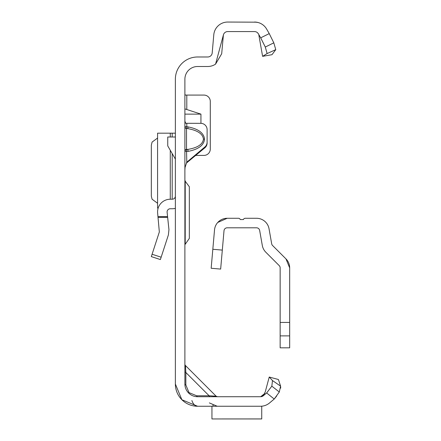 <?xml version="1.0" encoding="UTF-8"?>
<svg xmlns="http://www.w3.org/2000/svg" width="441" height="441" viewBox="0 0 441 441"><rect width="100%" height="100%" fill="white"/><g stroke="black" fill="none" stroke-linecap="round" stroke-linejoin="round"><path stroke-width="0.66" d="M184.895 126.677A1.907 1.891 180 0 0 186.515 128.546L186.515 149.323L187.849 149.405L188.131 151.368L184.895 151.406A1.907 1.819 180 0 1 186.515 149.609L187.849 149.405C197.579 147.779 202.777 144.35 203.45 139.119C202.777 133.877 197.579 130.376 187.849 128.629L188.131 126.925C198.367 128.91 203.836 132.984 204.547 139.147L203.45 139.119M184.895 121.126L185.694 123.298L200.765 123.331A6.35 6.328 180 0 1 207.116 129.66L207.116 142.156A6.35 6.328 180 0 1 204.85 147.002L186.73 162.255M210.07 396.724A1.907 1.103 90 0 1 209.117 395.77L216.084 396.167L185.452 365.528L185.843 372.502A1.907 1.103 0 0 1 184.895 371.548M184.895 364.183A1.907 1.907 0 0 0 185.452 365.528L216.084 396.167L217.435 396.724M185.843 384.976L189.007 392.611L196.642 395.77L209.117 395.77L185.843 372.502L185.843 384.976A1.907 1.103 0 0 1 184.895 384.023L184.895 79.204A12.701 12.701 0 0 1 197.596 66.503L207.772 66.503A13.969 13.969 0 0 0 215.566 64.127L223.411 34.872A4.443 4.443 0 0 1 227.699 31.576L254.507 31.576A4.443 4.443 0 0 1 258.36 33.797L260.686 37.832L269.247 33.61L266.607 29.034A13.969 13.969 0 0 0 254.507 22.05A13.969 13.969 0 0 1 254.551 22.05M260.681 406.249L197.596 406.249L181.879 399.739L175.369 384.023L175.369 79.204A22.226 22.226 0 0 1 197.596 56.983L207.772 56.983A4.443 4.443 0 0 0 212.198 52.92L213.786 34.8A13.969 13.969 0 0 1 227.699 22.05L256.37 22.177M185.253 95.08L184.895 94.275M200.942 123.331L200.942 114.131L184.895 108.894M195.782 155.408L203.94 155.408A6.35 6.35 0 0 0 210.291 149.058L210.291 101.43A6.35 6.35 0 0 0 203.94 95.08L184.895 95.08M207.116 142.156L207.116 142.983A6.35 6.328 180 0 1 204.85 147.829L186.394 163.082M184.895 151.12A1.907 1.819 180 0 1 186.515 149.323L186.797 162.09L185.033 167.519L184.895 170.287M276.716 395.957L274.302 398.973L269.523 402.98A13.969 13.969 0 0 1 260.543 406.249L261.733 406.249L261.733 418.95L211.945 418.95L261.733 418.928M264.837 393.427L260.67 396.724L197.596 396.724A12.701 12.701 0 0 1 184.895 384.023M269.231 377.038L278.431 379.503L280.586 386.129L279.313 391.994L274.225 399.039L266.656 392.953L263.404 395.682A4.443 4.443 0 0 1 260.543 396.724A4.443 4.443 0 0 0 260.896 396.707L263.426 395.467L265.239 391.939L269.231 377.038L272.499 380.572L280.586 386.129L280.713 388.113M191.879 400.533A11.433 6.598 -90 0 0 197.596 406.249A22.226 22.226 0 0 1 175.369 384.023M269.523 402.98L274.225 399.039M223.411 34.872L221.691 53.752L215.566 64.127M257.836 22.452A13.969 13.969 0 0 1 257.93 22.474L255.019 22.061M262.604 56.343L271.987 54.69L275.768 49.64L267.114 53.554L262.604 56.343L258.884 35.247M266.656 392.953L271.827 386.162L272.499 380.572M279.313 391.994L271.827 386.162M196.642 395.77A1.907 1.103 -90 0 0 197.596 396.724M269.247 33.61L273.811 42.832L275.768 49.64M258.36 33.797L257.577 32.805M267.114 53.554L265.295 47.044L260.686 37.832M265.295 47.044L273.811 42.832M211.945 406.249L211.945 418.928M186.797 162.09L186.797 162.916M186.797 123.331L186.797 126.721L184.895 126.556A1.907 1.891 -0 0 0 186.515 128.425L187.849 128.629L186.515 128.425L186.797 126.721L188.131 126.925M200.942 114.131L184.895 114.131M151.324 256.612L160.386 259.556L151.324 256.612L159.339 231.96L157.646 213.257A12.701 12.701 0 0 1 170.276 199.227L172.194 199.227A3.175 3.175 0 0 0 175.369 196.052M175.369 208.35A12.701 12.701 0 0 1 172.194 208.753L170.276 208.753A3.175 3.175 0 0 0 167.117 212.259L168.947 229.651L168.396 234.904L160.386 259.556M175.369 159.096L167.745 145.899L167.745 136.997L175.369 136.997M157.575 133.182L157.575 208.119L157.575 133.182L175.369 133.182M157.575 208.119L158.159 208.119M157.575 138.05L152.09 142.079L151.324 145.183L151.324 196.118L152.09 199.222L157.575 203.257M185.209 180.81L185.209 244.314L189.338 238.366L189.338 186.758L184.895 180.81M189.338 225.114L189.338 221.636M189.338 200.313L189.338 199.823M280.151 322.421L280.151 267.863A3.175 3.175 0 0 0 279.219 265.62L265.829 252.23A12.701 12.701 0 0 1 262.307 245.455L259.655 230.428A3.175 3.175 0 0 0 256.53 227.804L227.176 227.804A3.175 3.175 0 0 0 224.011 230.704L220.654 269.082L211.162 268.255L214.524 229.871A12.701 12.701 0 0 1 227.176 218.278L238.465 218.278A1.907 1.907 0 0 1 240.262 219.546L243.438 219.546A1.907 1.907 0 0 1 245.235 218.278L256.53 218.278A12.701 12.701 0 0 1 269.038 228.774L271.684 243.801A3.175 3.175 0 0 0 272.566 245.494L285.955 258.884L289.676 267.863L289.676 347.828L280.151 347.828L280.151 322.421L289.676 322.421M289.676 267.863A12.701 12.701 0 0 0 285.955 258.884M227.176 218.278L217.76 222.457M204.547 139.147C203.836 145.31 198.367 149.383 188.131 151.368M188.61 393.003L189.007 392.611M186.797 95.08L186.797 109.451M209.117 395.77L202.221 395.77M185.843 372.502L185.843 379.398M204.85 147.829L204.85 147.002M157.999 216.636L167.58 216.636M152.09 254.259L161.152 257.202M167.657 217.374L158.076 217.374M172.194 133.182L172.194 136.997M172.194 153.595L172.194 199.227M170.276 133.182L170.276 136.997M170.276 150.282L170.276 199.227M280.151 335.893L289.676 335.893M212.827 249.275L222.314 250.102M209.354 402.903L217.209 406.249M212.788 405.262L213.273 405.466M184.895 244.314L185.209 244.314"/></g></svg>
